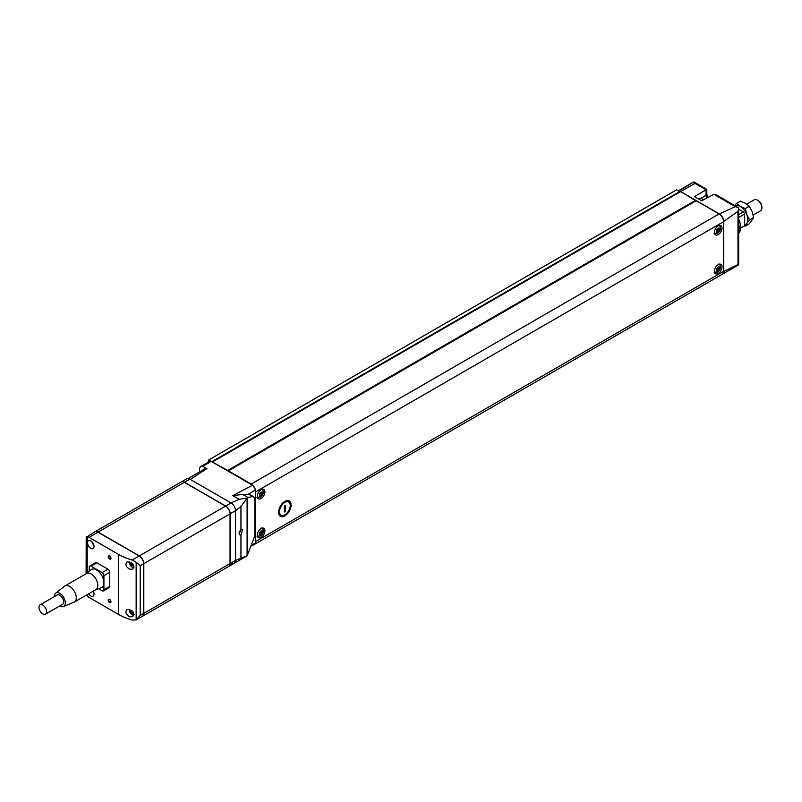 <?xml version="1.0" encoding="UTF-8"?>
<svg xmlns="http://www.w3.org/2000/svg" width="802" height="802" viewBox="0 0 802 802"><rect width="100%" height="100%" fill="white"/><g stroke="black" fill="none" stroke-linecap="round" stroke-linejoin="round"><path stroke-width="1.2" d="M240.891 529.801A3.168 1.835 -60 0 1 239.116 532.919M240.951 534.874L242.725 529.3L240.951 529.751C239.036 531.776 238.625 533.49 239.718 534.884L240.951 534.874L240.951 558.222L247.156 555.796L254.765 536.027L254.765 498.212L253.111 496.438L247.988 497.511L242.635 494.413L247.708 494.533L255.347 490.122A6.336 3.659 -120 0 0 252.52 485.22L211.137 461.33A6.336 3.659 -120 0 0 209.392 461.561L200.831 466.503A6.336 3.659 -120 0 0 199.518 469.411L199.518 471.947M722.351 274.224A6.336 3.659 -120 0 0 722.422 274.194A6.336 3.659 -120 0 0 723.725 271.457L723.725 221.442A6.336 3.659 -120 0 0 719.394 213.933L680.708 191.598L695.986 200.881M680.286 191.838L678.803 190.986A6.336 3.659 -120 0 0 678.502 190.996M212.009 461.832L679.675 191.828L676.537 189.863L208.66 459.987L210.906 461.29M251.237 484.057L228.38 470.854L696.256 200.731L719.113 213.923L251.237 484.057A6.336 3.659 -120 0 1 255.718 491.816L255.718 541.5A6.336 3.659 -120 0 1 254.404 544.398L722.281 274.264A6.336 3.659 -120 0 0 723.594 271.367L255.718 541.5M723.594 271.367L723.594 221.683A6.336 3.659 -120 0 0 719.113 213.923M251.798 545.901L254.264 544.478A6.336 3.659 -120 0 0 255.347 543.084L252.159 544.919M738.692 264.67L738.622 208.33L737.98 211.347L737.98 264.5L738.622 264.82L737.98 264.5L723.725 271.457M240.951 529.751L240.951 506.413L235.547 510.704A6.336 3.659 -120 0 0 231.066 502.944L239.096 499.255L232.821 495.636L252.52 485.22M232.821 495.636L242.635 494.413M253.111 496.438L251.918 495.746A26.386 15.238 120 0 0 247.708 494.533M738.622 208.33A6.336 3.659 -120 0 0 738.201 207.598L715.675 194.515L713.91 194.315L701.64 200.781L694.462 196.64L706.101 189.803L694.953 183.367L695.514 183.046L693.76 181.934A6.336 3.659 -120 0 0 693.54 182.044A6.336 3.659 -120 0 0 693.339 182.174M706.773 194.445A6.717 3.88 -120 0 0 707.665 197.613L706.823 194.184A2.536 1.464 0 0 0 706.803 194.034M703.153 199.989A4.441 2.566 -120 0 0 699.414 198.435L698.502 198.976M261.091 528.558A5.383 3.108 120 0 0 257.572 533.31A5.383 3.108 120 0 0 258.404 537.621A5.383 3.108 120 0 0 261.091 537.36A5.383 3.108 120 0 0 264.61 532.608A5.383 3.108 120 0 0 263.788 528.287A5.383 3.108 120 0 0 261.091 528.558M261.091 534.924A2.406 1.393 -60 0 1 259.617 532.829A2.406 1.393 -60 0 1 262.565 531.124A2.406 1.393 -60 0 1 261.091 534.924M718.221 264.64A5.383 3.108 120 0 0 714.702 269.392A5.383 3.108 120 0 0 715.524 273.703A5.383 3.108 120 0 0 718.221 273.442A5.383 3.108 120 0 0 721.74 268.69A5.383 3.108 120 0 0 720.918 264.369A5.383 3.108 120 0 0 718.221 264.64M718.221 271.006A2.406 1.393 -60 0 1 716.747 268.911A2.406 1.393 -60 0 1 719.695 267.206A2.406 1.393 -60 0 1 718.221 271.006M261.091 489.751A5.383 3.108 120 0 0 257.572 494.493A5.383 3.108 120 0 0 258.404 498.814A5.383 3.108 120 0 0 261.091 498.543A5.383 3.108 120 0 0 264.61 493.801A5.383 3.108 120 0 0 263.788 489.481A5.383 3.108 120 0 0 261.091 489.751M261.091 496.107A2.406 1.393 -60 0 1 259.617 494.012A2.406 1.393 -60 0 1 262.565 492.308A2.406 1.393 -60 0 1 261.091 496.107M718.221 225.823A5.383 3.108 120 0 0 714.702 230.575A5.383 3.108 120 0 0 715.524 234.896A5.383 3.108 120 0 0 718.221 234.625A5.383 3.108 120 0 0 721.74 229.873A5.383 3.108 120 0 0 720.918 225.562A5.383 3.108 120 0 0 718.221 225.823M718.221 232.189A2.406 1.393 -60 0 1 716.747 230.094A2.406 1.393 -60 0 1 719.695 228.39A2.406 1.393 -60 0 1 718.221 232.189M262.214 533.059L262.214 531.566L261.091 531.465L259.978 532.859L259.978 534.353L261.091 534.453L262.214 533.059L260.57 532.107M259.978 533.801L261.091 534.453M719.344 269.141L719.344 267.647L718.221 267.547L717.098 268.941L717.098 270.434L718.221 270.535L719.344 269.141L717.7 268.189M717.098 269.883L718.221 270.535M262.214 494.243L262.214 492.749L261.091 492.649L259.978 494.042L259.978 495.536L261.091 495.636L262.214 494.243L260.57 493.3M259.978 494.994L261.091 495.636M719.344 230.324L719.344 228.831L718.221 228.73L717.098 230.124L717.098 231.618L718.221 231.718L719.344 230.324L717.7 229.382M717.098 231.076L718.221 231.718M284.85 502.423A7.609 4.391 120 0 0 279.878 509.13A7.609 4.391 120 0 0 281.041 515.225A7.609 4.391 120 0 0 288.65 510.834A7.609 4.391 120 0 0 288.65 502.052A7.609 4.391 120 0 0 284.85 502.423M278.996 514.633A8.872 5.123 120 0 0 279.748 514.473M287.347 501.3A8.872 5.123 120 0 0 287.116 500.568M284.85 501.39A8.872 5.123 120 0 0 279.046 509.21A8.872 5.123 120 0 0 280.409 516.318A8.872 5.123 120 0 0 289.281 511.195A8.872 5.123 120 0 0 289.281 500.949A8.872 5.123 120 0 0 284.85 501.39M285.291 511.486L285.291 505.27L284.399 505.791L284.399 511.997L285.291 511.486L284.399 510.964M706.071 189.823L706.071 195.217A2.526 1.454 0 0 0 706.803 194.184L706.803 189.392L693.92 181.954M706.101 189.803L706.732 189.422L706.101 189.803M706.823 194.184A2.536 1.464 0 0 1 706.071 195.217L700.938 198.345L706.071 195.217A5.514 3.178 -120 0 0 706.732 198.104M694.953 183.367L680.708 191.598M678.803 190.986L693.76 181.934M231.066 562.974A6.336 3.659 -120 0 0 234.234 563.285A6.336 3.659 -120 0 0 235.547 560.387L240.951 558.222M247.988 497.511L247.096 498.263L247.096 555.836L234.234 563.285A6.336 3.659 -120 0 0 235.547 560.387L235.547 510.704L235.547 560.387L230.174 563.485L230.174 513.811A6.336 3.659 -120 0 0 225.693 506.052L184.46 482.243A6.336 3.659 -120 0 0 181.292 481.932A6.336 3.659 -120 0 0 181.222 481.972M228.38 470.854L227.658 470.443L695.545 200.32M212.42 462.062L227.658 470.443M208.209 462.243L208.66 459.987M230.174 513.811L235.547 510.704A6.336 3.659 -120 0 0 231.066 502.944L190.305 479.406L206.876 468.659A6.336 3.659 -120 0 0 204.881 468.849L188.089 478.543M719.394 213.933L735.264 206.645L738.201 207.598M737.98 211.347L723.725 221.442M211.788 461.701L679.585 191.618M240.951 506.413L247.096 498.263M212.69 461.802L680.577 191.678M206.876 468.659L202.826 466.323A6.336 3.659 -120 0 0 200.831 466.503M255.347 490.122L255.347 543.084M211.137 461.33L202.826 466.323M247.156 498.162L239.096 499.255M227.928 470.914L695.815 200.781M129.824 616.868C125.914 614.563 124.962 612.116 126.967 609.52C132.671 609.67 134.636 612.046 132.841 616.678L129.824 616.868M129.824 569.26C125.914 566.954 124.962 564.508 126.967 561.911C132.671 562.062 134.636 564.438 132.841 569.059L129.824 569.26M136.15 562.222L140.21 565.751L140.21 615.425L136.15 619.886L142.365 616.327A6.336 3.659 -120 0 0 143.678 613.43L143.678 563.746A6.336 3.659 -120 0 0 139.197 555.986L97.964 532.177A6.336 3.659 -120 0 0 94.796 531.866L87.207 536.749A6.336 3.659 -120 0 1 89.002 537.36L118.576 554.433A50.706 29.273 0 0 0 132.18 560.037L136.15 562.222L136.15 619.886L132.18 620.066A50.706 29.273 0 0 1 118.576 614.462L89.002 597.38A6.336 3.659 -120 0 1 87.207 595.916L86.586 594.994M225.693 506.052L231.066 502.944L189.833 479.135A6.336 3.659 -120 0 0 186.665 478.824L181.292 481.932M98.536 588.708L102.135 590.783A2.536 1.464 -120 0 0 103.398 590.914L109.222 587.545A2.536 1.464 -120 0 0 109.754 586.392L109.754 572.307A2.536 1.464 -120 0 0 107.959 569.209L96.841 562.793A2.536 1.464 -120 0 0 95.578 562.663L89.744 566.032A2.536 1.464 -120 0 0 89.222 567.184L89.222 571.204M88.671 593.791A4.561 2.637 -120 0 0 90.796 595.936A4.561 2.637 -120 0 0 93.072 596.167A4.561 2.637 -120 0 0 93.222 591.164M90.796 548.327A4.561 2.637 -120 0 0 93.072 548.548A4.561 2.637 -120 0 0 93.072 543.285A4.561 2.637 -120 0 0 88.511 540.648A4.561 2.637 -120 0 0 87.809 544.307A4.561 2.637 -120 0 0 90.796 548.327M109.613 602.563A1.905 1.103 -120 0 0 110.957 601.781A1.905 1.103 -120 0 0 109.613 599.455A1.905 1.103 -120 0 0 108.27 600.227A1.905 1.103 -120 0 0 109.613 602.563M109.613 559.094A1.905 1.103 -120 0 0 110.957 558.312A1.905 1.103 -120 0 0 109.613 555.986A1.905 1.103 -120 0 0 108.27 556.758A1.905 1.103 -120 0 0 109.613 559.094M131.648 612.307L131.458 611.986A0.872 0.501 -120 0 1 131.648 612.307A5.123 2.957 0 0 0 132.45 612.598A4.872 2.817 120 0 0 132.45 613.36A5.123 2.957 180 0 1 131.648 613.079A0.872 0.501 -120 0 1 131.458 613.179A5.123 2.957 120 0 0 131.618 613.841A4.872 2.817 180 0 1 130.957 613.46A5.123 2.957 -60 0 1 130.796 612.798A0.872 0.501 -120 0 1 130.606 612.477A5.123 2.957 180 0 1 130.114 612.006A4.872 2.817 -60 0 1 130.114 611.244A5.123 2.957 0 0 0 130.606 611.705L130.114 612.006M129.784 609.41A3.489 2.015 -120 0 0 129.583 610.703A5.143 5.143 0 0 0 131.819 614.573A3.489 2.015 -120 0 0 132.039 614.713A3.489 2.015 -120 0 0 133.784 614.883A3.489 2.015 -120 0 0 134.135 614.573M131.458 611.986A5.123 2.957 120 0 1 131.618 611.144A4.872 2.817 0 0 1 130.957 610.753A5.123 2.957 -60 0 0 130.796 611.605A0.872 0.501 -120 0 0 130.606 611.705L131.558 611.375M86.305 573.641L90.887 569.811A10.396 6.005 60 0 1 96.571 569.981A10.396 6.005 60 0 1 103.919 582.713L103.919 575.676A2.536 1.464 -120 0 0 102.135 572.568L91.017 566.152A2.536 1.464 -120 0 0 89.744 566.032M103.398 590.914A2.536 1.464 -120 0 0 103.919 589.751L103.919 582.713A10.396 6.005 -120 0 1 101.222 587.726L95.618 589.781M42.797 605.119A5.383 3.108 60 0 1 46.316 609.871A5.383 3.108 60 0 1 45.483 614.182A5.383 3.108 60 0 1 40.1 611.074A5.383 3.108 60 0 1 40.1 604.848A5.383 3.108 60 0 1 42.797 605.119M54.346 596.628A7.749 4.471 60 0 1 55.659 593.179L64.671 586.162A9.313 5.383 60 0 1 65.022 585.921L86.536 573.51A9.313 5.383 60 0 1 91.197 573.971A9.313 5.383 60 0 1 97.283 582.182A9.313 5.383 60 0 1 95.849 589.64L74.345 602.061A9.313 5.383 60 0 1 73.954 602.252L63.378 606.553A7.749 4.471 60 0 1 59.739 605.961M65.022 585.921A9.313 5.383 60 0 1 69.684 586.392A9.313 5.383 60 0 1 75.769 594.593A9.313 5.383 60 0 1 74.345 602.061M55.659 593.179A7.749 4.471 60 0 1 59.819 593.36A7.749 4.471 60 0 1 64.962 600.467A7.749 4.471 60 0 1 63.378 606.553M40.1 604.848L57.132 595.024A5.383 3.108 60 0 1 59.819 595.284A5.383 3.108 60 0 1 63.348 600.036A5.383 3.108 60 0 1 62.516 604.357L45.483 614.182M228.791 566.433A6.336 3.659 -120 0 0 228.861 566.392A6.336 3.659 -120 0 0 230.174 563.485M142.425 616.287A6.336 3.659 -120 0 0 142.495 616.247L228.72 566.473A6.336 3.659 -120 0 0 230.034 563.565L230.034 513.892A6.336 3.659 -120 0 0 225.552 506.122L184.32 482.323A6.336 3.659 -120 0 0 181.152 482.002L94.927 531.786A6.336 3.659 -120 0 0 94.867 531.826M142.495 616.247A6.336 3.659 -120 0 0 143.809 613.35L143.809 563.666A6.336 3.659 -120 0 0 139.327 555.906L98.095 532.107A6.336 3.659 -120 0 0 94.927 531.786M86.205 536.819L86.095 573.761M132.22 612.527L131.648 613.079M130.957 613.46L131.458 612.969M131.458 612.197L130.796 612.798M93.563 544.277A4.872 2.817 180 0 1 93.303 544.117A5.123 2.957 -60 0 1 93.152 543.455A0.872 0.501 -120 0 1 92.962 543.134A5.123 2.957 180 0 1 92.471 542.663A4.872 2.817 -60 0 1 92.451 542.363M93.563 591.886A4.872 2.817 180 0 1 93.303 591.726A5.123 2.957 -60 0 1 93.172 591.194M129.784 561.801A3.489 2.015 -120 0 0 129.583 563.094A5.143 5.143 0 0 0 131.819 566.964A3.489 2.015 -120 0 0 132.039 567.104A3.489 2.015 -120 0 0 133.784 567.275A3.489 2.015 -120 0 0 134.135 566.964M130.796 563.986L130.606 564.097A0.872 0.501 -120 0 1 130.796 563.986A5.123 2.957 -60 0 1 130.957 563.144A4.872 2.817 0 0 0 131.618 563.535A5.123 2.957 120 0 0 131.458 564.377A0.872 0.501 -120 0 1 131.648 564.698A5.123 2.957 0 0 0 132.45 564.989A4.872 2.817 120 0 0 132.45 565.751A5.123 2.957 180 0 1 131.648 565.46A0.872 0.501 -120 0 1 131.458 565.57A5.123 2.957 120 0 0 131.618 566.232A4.872 2.817 180 0 1 130.957 565.851A5.123 2.957 -60 0 1 130.796 565.189A0.872 0.501 -120 0 1 130.606 564.869A5.123 2.957 180 0 1 130.114 564.397A4.872 2.817 -60 0 1 130.114 563.636A5.123 2.957 0 0 0 130.606 564.097L130.114 564.397M130.957 565.851L131.648 565.46M132.22 564.919L131.458 565.36M131.458 564.588L130.796 564.969M131.558 563.766L130.796 564.207M109.744 599.535A1.554 0.902 -120 0 0 109.082 599.515A1.554 0.902 -120 0 0 108.841 600.768A1.554 0.902 -120 0 0 109.854 602.142A1.554 0.902 -120 0 0 110.636 602.212A1.554 0.902 -120 0 0 110.957 601.63M109.744 556.067A1.554 0.902 -120 0 0 109.082 556.047A1.554 0.902 -120 0 0 108.841 557.3A1.554 0.902 -120 0 0 109.854 558.673A1.554 0.902 -120 0 0 110.636 558.743A1.554 0.902 -120 0 0 110.957 558.162M740.577 228.169L744.096 226.134A11.408 6.586 -120 0 0 744.657 225.733L740.577 228.089M744.657 225.733L744.657 214.024L738.692 217.472M744.657 214.024A11.408 6.586 -120 0 0 743.454 211.939L738.692 209.182M743.454 211.939L738.692 214.685M761.89 207.427A5.363 3.098 -120 0 0 761.9 207.056A5.363 3.098 -120 0 0 758.111 200.49A5.363 3.098 -120 0 0 757.78 200.32M753.198 215.016L760.587 210.756A6.336 3.659 -120 0 0 761.9 207.858A6.336 3.659 -120 0 0 757.419 200.089A6.336 3.659 -120 0 0 754.251 199.778L746.772 204.089M739.604 221.593A12.672 7.318 -120 0 0 738.692 218.996M738.692 233.312L738.752 233.242A15.168 8.752 -120 0 0 738.692 219.217M738.692 232.49A15.85 9.153 -120 0 0 738.692 224.179M740.507 201.182L736.487 203.507L740.176 206.425L745.228 208.55L749.248 206.234L745.559 203.317L740.507 201.182A12.421 7.168 -120 0 0 740.467 201.192L736.447 203.507L734.722 205.512M744.657 224.921A10.777 6.226 -120 0 0 746.782 223.427L749.639 219.928L753.659 217.603L749.289 223.828L745.269 226.144L746.782 223.427A10.777 6.226 -120 0 0 746.782 214.625L745.269 208.6A12.421 7.168 -120 0 0 745.228 208.55M749.639 219.928A12.421 7.168 -120 0 0 749.639 219.868L746.782 214.625A10.777 6.226 -120 0 0 740.176 206.425A10.777 6.226 -120 0 0 735.103 205.733M744.457 225.893L745.228 226.144A12.421 7.168 -120 0 0 745.269 226.144M753.659 217.603A12.421 7.168 -120 0 0 753.659 217.553L752.156 211.527L749.289 206.284L745.269 208.6M753.659 217.553L749.639 219.868M735.264 206.645L713.91 194.315M723.594 221.683L255.718 491.816M118.576 554.433L118.576 614.462M140.21 615.425L143.678 613.43M140.21 565.751L143.678 563.746M132.18 560.037L139.197 555.986M87.207 536.749L87.207 572.889M87.207 594.633L87.207 595.916M102.135 572.568L107.959 569.209M103.919 575.676L109.754 572.307M184.46 482.243L189.833 479.135M143.809 563.666L230.034 513.892M139.327 555.906L225.552 506.122M143.809 613.35L230.034 563.565M98.095 532.107L184.32 482.323M89.002 537.36L97.964 532.177M91.017 566.152L96.841 562.793M103.919 589.751L109.754 586.392M256.971 536.137L260.55 535.947C263.918 532.959 264.329 530.242 261.783 527.796M714.091 272.219L717.68 272.018C721.048 269.041 721.459 266.324 718.903 263.878M256.971 497.32L260.55 497.13C263.918 494.142 264.329 491.425 261.783 488.979M714.091 233.402L717.68 233.212C721.048 230.224 721.459 227.507 718.903 225.061M288.65 502.052L286.364 500.729M281.041 515.225L278.755 513.902M693.54 182.044L678.271 190.856M722.422 274.194L738.421 264.951M234.234 563.285L228.861 566.392M91.989 541.831A5.143 5.143 0 0 0 93.784 544.939M92.771 591.425A5.143 5.143 0 0 0 93.784 592.548M758.111 200.49L757.419 200.089M761.9 207.056L761.9 207.858"/></g></svg>
